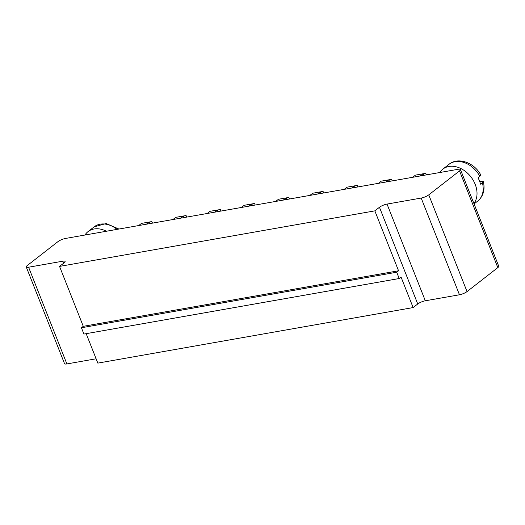 <?xml version="1.0" encoding="UTF-8"?>
<svg xmlns="http://www.w3.org/2000/svg" width="525" height="525" viewBox="0 0 525 525"><rect width="100%" height="100%" fill="white"/><g stroke="black" fill="none" stroke-linecap="round" stroke-linejoin="round"><path stroke-width="0.79" d="M65.533 238.448L458.115 169.293A5.834 1.431 158.4 0 1 460.458 169.542A5.834 1.431 158.4 0 1 459.533 170.901L428.754 194.873A5.834 1.431 158.4 0 1 421.181 198.063L387.023 204.081A5.834 1.431 -21.6 0 0 379.457 207.27L374.837 210.866L59.548 266.405L64.162 262.808A5.834 1.431 -21.6 0 0 65.093 261.45A5.834 1.431 -21.6 0 0 62.744 261.201L28.593 267.218A5.834 1.431 158.4 0 1 26.25 266.969A5.834 1.431 158.4 0 1 27.175 265.611L57.96 241.638A5.834 1.431 -21.6 0 1 65.533 238.448M460.458 169.542L498.75 266.254A5.834 1.431 158.4 0 1 497.825 267.606L467.04 291.585A5.834 1.431 158.4 0 1 459.467 294.774L425.316 300.786A5.834 1.431 -21.6 0 0 417.742 303.975L413.129 307.571L97.834 363.116L86.179 333.67M96.121 358.778L66.885 363.93A5.834 1.431 158.4 0 1 64.542 363.674L26.25 266.969M59.548 266.405L83.272 326.32L81.421 327.757L83.921 334.064L399.21 278.526L401.061 277.088L413.129 307.571M374.837 210.866L398.56 270.782L396.716 272.219L399.21 278.526M83.272 326.32L398.56 270.782M378.42 183.33L381.196 181.164L388.835 179.819L389.458 181.387M386.059 181.985L388.835 179.819L391.565 179.36L392.175 180.908M420.302 175.954L423.078 173.788L423.701 175.357M412.663 177.299L415.439 175.133L423.078 173.788L425.808 173.329L426.418 174.877M317.572 194.047L320.348 191.881L320.972 193.449M309.927 195.392L312.71 193.233L320.348 191.881L323.078 191.428L323.689 192.97M344.177 189.361L346.953 187.195L354.592 185.85L355.215 187.418M351.816 188.016L354.592 185.85L357.322 185.397L357.932 186.939M275.684 201.429L278.467 199.264L286.105 197.918L286.729 199.48M283.329 200.084L286.105 197.918L288.835 197.459L289.446 199.001M138.712 225.553L141.494 223.387L149.133 222.042L149.75 223.611M146.35 224.208L149.133 222.042L151.863 221.589L152.473 223.132M241.441 207.46L244.223 205.295L251.862 203.949L252.486 205.518M249.08 206.115L251.862 203.949L254.592 203.49L255.202 205.032M207.198 213.491L209.98 211.326L217.619 209.98L218.236 211.549M214.837 212.146L217.619 209.98L220.349 209.521L220.959 211.07M172.955 219.522L175.737 217.357L183.376 216.011L183.993 217.58M180.593 218.177L183.376 216.011L186.106 215.552L186.716 217.101M81.421 327.757L396.716 272.219M106.424 231.243A23.323 17.332 -127.9 0 0 88.049 231.604A23.323 17.332 -127.9 0 0 84.971 235.023M473.911 203.51A23.323 17.332 -127.9 0 0 475.191 184.334A23.323 17.332 -127.9 0 0 442.883 169.096A23.323 17.332 -127.9 0 0 439.812 172.515M482.396 182.726L483.328 181.427C485.192 189.735 483.322 196.291 477.704 201.101A23.323 17.332 -127.9 0 0 482.396 182.726L480.546 184.163A23.323 17.332 -127.9 0 0 479.502 180.974A23.323 17.332 -127.9 0 0 478.052 177.857L480.795 175.035C474.423 162.599 458.069 156.732 449.039 164.305L442.883 169.096M483.328 181.427L479.647 181.355M459.533 170.901L497.825 267.606M428.754 194.873L467.04 291.585M28.593 267.218L66.885 363.93M421.181 198.063L459.467 294.774M62.744 261.201L63.564 263.274M387.023 204.081L425.316 300.786M379.457 207.27L417.742 303.975M117.075 229.366A23.323 17.332 -127.9 0 0 94.205 226.807L88.049 231.604M479.896 176.42A23.323 17.332 -127.9 0 0 449.039 164.305M477.704 201.101L474.075 203.93M94.205 226.807L106.162 223.519L118.919 229.044"/></g></svg>
